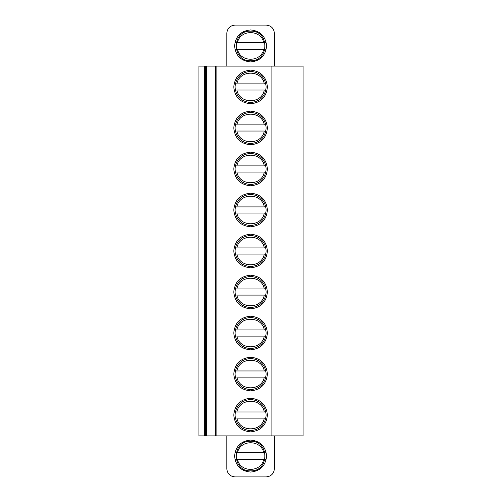 <?xml version="1.0" encoding="UTF-8"?>
<svg xmlns="http://www.w3.org/2000/svg" width="502" height="502" viewBox="0 0 502 502"><rect width="100%" height="100%" fill="white"/><g stroke="black" fill="none" stroke-linecap="round" stroke-linejoin="round"><path stroke-width="0.75" d="M204.653 66.113L204.653 435.887L198.911 435.887L198.911 66.113L303.089 66.113L303.089 435.887L271.099 435.887L271.099 66.113M204.653 435.887L205.475 435.887L205.475 66.113M205.475 435.887L206.297 435.887L206.297 66.113M235.231 411.979L236.906 411.979C239.253 397.716 261.931 397.716 264.278 411.979L265.953 411.979M265.865 411.979L235.312 411.979M236.906 418.128L264.278 418.128C261.931 432.391 239.253 432.391 236.906 418.128M235.231 329.952L236.906 329.952C239.253 315.689 261.931 315.689 264.278 329.952L265.953 329.952M265.865 329.952L235.312 329.952M236.906 336.102L264.278 336.102C261.931 350.365 239.253 350.365 236.906 336.102M235.231 247.925L236.906 247.925C239.253 233.662 261.931 233.662 264.278 247.925L265.953 247.925M265.865 247.925L235.312 247.925M236.906 254.075L264.278 254.075C261.931 268.338 239.253 268.338 236.906 254.075M235.231 124.885L236.906 124.885C239.253 110.622 261.931 110.622 264.278 124.885L265.953 124.885M265.865 124.885L235.312 124.885M236.906 131.035L264.278 131.035C261.931 145.298 239.253 145.298 236.906 131.035M235.231 206.912L236.906 206.912C239.253 192.649 261.931 192.649 264.278 206.912L265.953 206.912M265.865 206.912L235.312 206.912M236.906 213.061L264.278 213.061C261.931 227.324 239.253 227.324 236.906 213.061M235.231 165.898L236.906 165.898C239.253 151.635 261.931 151.635 264.278 165.898L265.953 165.898M265.865 165.898L235.312 165.898M236.906 172.048L264.278 172.048C261.931 186.311 239.253 186.311 236.906 172.048M235.231 83.872L236.906 83.872C239.253 69.609 261.931 69.609 264.278 83.872L265.953 83.872M265.865 83.872L235.312 83.872M236.906 90.021L264.278 90.021C261.931 104.284 239.253 104.284 236.906 90.021M235.231 288.939L236.906 288.939C239.253 274.676 261.931 274.676 264.278 288.939L265.953 288.939M265.865 288.939L235.312 288.939M236.906 295.088L264.278 295.088C261.931 309.351 239.253 309.351 236.906 295.088M235.231 370.965L236.906 370.965C239.253 356.702 261.931 356.702 264.278 370.965L265.953 370.965M265.865 370.965L235.312 370.965M236.906 377.115L264.278 377.115C261.931 391.378 239.253 391.378 236.906 377.115M206.297 133.701L205.475 133.701M206.297 122.218L205.475 122.218M226.804 66.113L226.804 33.301C227.287 28.319 230.023 25.583 235.005 25.1L266.173 25.1C271.155 25.583 273.891 28.319 274.374 33.301L274.374 66.113M206.297 81.205L205.475 81.205M205.475 92.688L206.297 92.688M250.592 61.928C240.872 60.98 235.545 55.653 234.597 45.933C235.545 36.219 240.872 30.886 250.592 29.938C260.306 30.886 265.64 36.219 266.587 45.933C265.64 55.653 260.306 60.98 250.592 61.928M250.592 70.129C240.376 71.127 234.773 76.737 233.775 86.946C234.773 97.162 240.376 102.766 250.592 103.763C260.802 102.766 266.411 97.162 267.403 86.946C266.411 76.737 260.802 71.127 250.592 70.129M250.592 111.143C240.376 112.141 234.773 117.744 233.775 127.96C234.773 138.175 240.376 143.779 250.592 144.777C260.802 143.779 266.411 138.175 267.403 127.96C266.411 117.744 260.802 112.141 250.592 111.143M250.592 102.533C241.123 101.611 235.927 96.415 235.005 86.946C235.927 77.484 241.123 72.288 250.592 71.366C260.055 72.288 265.251 77.484 266.173 86.946C265.251 96.415 260.055 101.611 250.592 102.533C241.123 101.611 235.927 96.415 235.005 86.946C235.927 77.484 241.123 72.288 250.592 71.366C260.055 72.288 265.251 77.484 266.173 86.946C265.251 96.415 260.055 101.611 250.592 102.533M250.592 143.547C241.123 142.624 235.927 137.429 235.005 127.96C235.927 118.497 241.123 113.301 250.592 112.373C260.055 113.301 265.251 118.497 266.173 127.96C265.251 137.429 260.055 142.624 250.592 143.547C241.123 142.624 235.927 137.429 235.005 127.96C235.927 118.497 241.123 113.301 250.592 112.373C260.055 113.301 265.251 118.497 266.173 127.96C265.251 137.429 260.055 142.624 250.592 143.547M250.592 60.698C231.541 61.614 231.541 30.258 250.592 31.168C269.637 30.258 269.637 61.614 250.592 60.698C231.541 61.614 231.541 30.258 250.592 31.168C269.637 30.258 269.637 61.614 250.592 60.698M205.475 163.232L206.297 163.232M205.475 174.715L206.297 174.715M205.475 204.245L206.297 204.245M205.475 215.728L206.297 215.728M205.475 245.258L206.297 245.258M205.475 256.742L206.297 256.742M205.475 286.272L206.297 286.272M205.475 297.755L206.297 297.755M205.475 327.285L206.297 327.285M205.475 338.768L206.297 338.768M250.592 316.21C240.376 317.208 234.773 322.811 233.775 333.027C234.773 343.242 240.376 348.846 250.592 349.844C260.802 348.846 266.411 343.242 267.403 333.027C266.411 322.811 260.802 317.208 250.592 316.21M250.592 275.196C240.376 276.194 234.773 281.798 233.775 292.013C234.773 302.229 240.376 307.833 250.592 308.83C260.802 307.833 266.411 302.229 267.403 292.013C266.411 281.798 260.802 276.194 250.592 275.196M250.592 234.183C240.376 235.181 234.773 240.784 233.775 251C234.773 261.216 240.376 266.819 250.592 267.817C260.802 266.819 266.411 261.216 267.403 251C266.411 240.784 260.802 235.181 250.592 234.183M250.592 193.17C240.376 194.167 234.773 199.771 233.775 209.987C234.773 220.202 240.376 225.806 250.592 226.804C260.802 225.806 266.411 220.202 267.403 209.987C266.411 199.771 260.802 194.167 250.592 193.17M250.592 152.156C240.376 153.154 234.773 158.757 233.775 168.973C234.773 179.189 240.376 184.792 250.592 185.79C260.802 184.792 266.411 179.189 267.403 168.973C266.411 158.757 260.802 153.154 250.592 152.156M250.592 348.614C241.123 347.685 235.927 342.489 235.005 333.027C235.927 323.558 241.123 318.362 250.592 317.44C260.055 318.362 265.251 323.558 266.173 333.027C265.251 342.489 260.055 347.685 250.592 348.614C241.123 347.685 235.927 342.489 235.005 333.027C235.927 323.558 241.123 318.362 250.592 317.44C260.055 318.362 265.251 323.558 266.173 333.027C265.251 342.489 260.055 347.685 250.592 348.614M250.592 307.6C241.123 306.672 235.927 301.482 235.005 292.013C235.927 282.544 241.123 277.349 250.592 276.426C260.055 277.349 265.251 282.544 266.173 292.013C265.251 301.482 260.055 306.672 250.592 307.6C241.123 306.672 235.927 301.482 235.005 292.013C235.927 282.544 241.123 277.349 250.592 276.426C260.055 277.349 265.251 282.544 266.173 292.013C265.251 301.482 260.055 306.672 250.592 307.6M250.592 266.587C241.123 265.658 235.927 260.469 235.005 251C235.927 241.531 241.123 236.342 250.592 235.413C260.055 236.342 265.251 241.531 266.173 251C265.251 260.469 260.055 265.658 250.592 266.587C241.123 265.658 235.927 260.469 235.005 251C235.927 241.531 241.123 236.342 250.592 235.413C260.055 236.342 265.251 241.531 266.173 251C265.251 260.469 260.055 265.658 250.592 266.587M250.592 225.574C241.123 224.651 235.927 219.456 235.005 209.987C235.927 200.518 241.123 195.328 250.592 194.399C260.055 195.328 265.251 200.518 266.173 209.987C265.251 219.456 260.055 224.651 250.592 225.574C241.123 224.651 235.927 219.456 235.005 209.987C235.927 200.518 241.123 195.328 250.592 194.399C260.055 195.328 265.251 200.518 266.173 209.987C265.251 219.456 260.055 224.651 250.592 225.574M250.592 184.56C241.123 183.638 235.927 178.442 235.005 168.973C235.927 159.51 241.123 154.315 250.592 153.386C260.055 154.315 265.251 159.51 266.173 168.973C265.251 178.442 260.055 183.638 250.592 184.56C241.123 183.638 235.927 178.442 235.005 168.973C235.927 159.51 241.123 154.315 250.592 153.386C260.055 154.315 265.251 159.51 266.173 168.973C265.251 178.442 260.055 183.638 250.592 184.56M206.297 435.887L215.32 435.887L215.32 66.113M215.32 435.887L216.136 435.887L216.136 66.113M216.136 435.887L271.099 435.887M250.592 390.857C240.376 389.859 234.773 384.256 233.775 374.04C234.773 363.824 240.376 358.221 250.592 357.223C260.802 358.221 266.411 363.824 267.403 374.04C266.411 384.256 260.802 389.859 250.592 390.857M250.592 431.871C240.376 430.873 234.773 425.263 233.775 415.054C234.773 404.838 240.376 399.234 250.592 398.237C260.802 399.234 266.411 404.838 267.403 415.054C266.411 425.263 260.802 430.873 250.592 431.871M274.374 435.887L274.374 468.699C273.891 473.681 271.155 476.417 266.173 476.9L235.005 476.9C230.023 476.417 227.287 473.681 226.804 468.699L226.804 435.887M205.475 368.299L206.297 368.299M205.475 379.782L206.297 379.782M205.475 409.312L206.297 409.312M205.475 420.795L206.297 420.795M250.592 472.062C240.872 471.114 235.545 465.781 234.597 456.067C235.545 446.347 240.872 441.02 250.592 440.072C260.306 441.02 265.64 446.347 266.587 456.067C265.64 465.781 260.306 471.114 250.592 472.062M250.592 389.627C241.123 388.699 235.927 383.503 235.005 374.04C235.927 364.571 241.123 359.376 250.592 358.453C260.055 359.376 265.251 364.571 266.173 374.04C265.251 383.503 260.055 388.699 250.592 389.627C241.123 388.699 235.927 383.503 235.005 374.04C235.927 364.571 241.123 359.376 250.592 358.453C260.055 359.376 265.251 364.571 266.173 374.04C265.251 383.503 260.055 388.699 250.592 389.627M250.592 430.634C241.123 429.712 235.927 424.516 235.005 415.054C235.927 405.585 241.123 400.389 250.592 399.466C260.055 400.389 265.251 405.585 266.173 415.054C265.251 424.516 260.055 429.712 250.592 430.634C241.123 429.712 235.927 424.516 235.005 415.054C235.927 405.585 241.123 400.389 250.592 399.466C260.055 400.389 265.251 405.585 266.173 415.054C265.251 424.516 260.055 429.712 250.592 430.634M250.592 470.832C231.541 471.742 231.541 440.386 250.592 441.302C269.637 440.386 269.637 471.742 250.592 470.832C231.541 471.742 231.541 440.386 250.592 441.302C269.637 440.386 269.637 471.742 250.592 470.832M236.197 459.349L235.777 459.349M265.407 459.349L264.987 459.349M236.197 452.785L237.459 452.785C239.987 439.419 261.191 439.419 263.719 452.785L264.987 452.785M235.777 452.785L265.407 452.785M237.459 459.349L263.719 459.349C261.191 472.708 239.987 472.708 237.459 459.349M235.777 42.651L236.197 42.651M264.987 42.651L265.407 42.651M265.407 49.215L263.719 49.215C261.191 62.581 239.987 62.581 237.459 49.215L235.777 49.215M264.987 49.215L236.197 49.215M263.719 42.651L237.459 42.651C239.987 29.292 261.191 29.292 263.719 42.651"/></g></svg>
